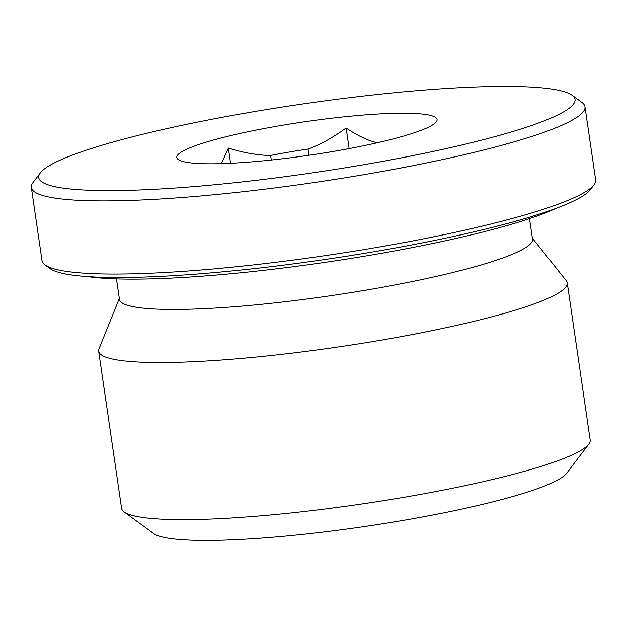 <?xml version="1.0" encoding="UTF-8"?>
<svg xmlns="http://www.w3.org/2000/svg" width="627" height="627" viewBox="0 0 627 627"><rect width="100%" height="100%" fill="white"/><g stroke="black" fill="none" stroke-linecap="round" stroke-linejoin="round"><path stroke-width="0.94" d="M40.379 172.848L33.012 182.559A279.744 35.911 -8.3 0 0 31.35 187.504A279.744 35.911 -8.3 0 0 37.04 193.351A279.744 35.911 -8.3 0 0 338.925 178.766A279.744 35.911 -8.3 0 0 584.975 106.739A279.744 35.911 -8.3 0 0 581.981 102.475L572.137 95.273A270.974 34.783 -8.3 0 0 569.535 93.729A270.974 34.783 -8.3 0 0 294.463 105.187A270.974 34.783 -8.3 0 0 40.379 172.848A270.974 34.783 -8.3 0 0 44.282 183.296A270.974 34.783 -8.3 0 0 353.934 166.374A270.974 34.783 -8.3 0 0 572.137 95.273M31.35 187.504L42.025 260.652A279.744 35.911 -8.3 0 0 45.019 264.907A279.744 35.911 -8.3 0 0 47.715 266.506A279.744 35.911 -8.3 0 0 331.691 254.672A279.744 35.911 -8.3 0 0 593.988 184.824A279.744 35.911 -8.3 0 0 595.65 179.886L584.975 106.739M45.019 264.907L49.941 268.513A275.363 35.347 -8.3 0 0 52.59 270.08A275.363 35.347 -8.3 0 0 332.114 258.434A275.363 35.347 -8.3 0 0 590.305 189.683L593.988 184.824M116.465 278.897L119.467 299.447A208.713 26.789 -8.3 0 0 123.707 303.813A208.713 26.789 -8.3 0 0 348.941 292.934A208.713 26.789 -8.3 0 0 532.519 239.193L529.517 218.643M119.318 298.46L98.98 348.855A236.771 30.394 -8.3 0 0 98.658 351.198A236.771 30.394 -8.3 0 0 103.471 356.152A236.771 30.394 -8.3 0 0 358.989 343.808A236.771 30.394 -8.3 0 0 567.247 282.84A236.771 30.394 -8.3 0 0 566.259 280.684L532.37 238.197M98.658 351.198L121.575 508.317A236.771 30.394 -8.3 0 0 124.115 511.922A236.771 30.394 -8.3 0 0 126.395 513.27A236.771 30.394 -8.3 0 0 366.748 503.254A236.771 30.394 -8.3 0 0 588.761 444.135A236.771 30.394 -8.3 0 0 590.164 439.958L567.247 282.84M124.115 511.922L153.631 533.538A210.468 27.016 -8.3 0 0 155.661 534.737A210.468 27.016 -8.3 0 0 369.311 525.834A210.468 27.016 -8.3 0 0 566.651 473.291L588.761 444.135M179.424 160.253A131.545 16.89 -8.3 0 0 312.951 154.689A131.545 16.89 -8.3 0 0 436.29 121.85A131.545 16.89 -8.3 0 0 434.393 116.771A131.545 16.89 -8.3 0 0 284.086 124.992A131.545 16.89 -8.3 0 0 178.154 159.501A131.545 16.89 -8.3 0 0 179.424 160.253M87.976 276.617A256.945 32.98 -8.3 0 0 324.982 262.368A256.945 32.98 -8.3 0 0 556.173 208.313M308.931 155.284L308.029 149.077C320.319 144.625 333.015 137.595 346.135 127.971C356.81 135.213 366.599 140.001 375.502 142.329L375.628 143.144M346.135 127.971L349.145 148.591M221.394 163.639L228.369 148.058C243.582 152.847 257.673 155.308 270.629 155.457L271.295 160.034M228.369 148.058L230.587 163.279M379.899 142.172A106.99 13.731 -8.3 0 0 375.502 142.329M308.029 149.077A106.99 13.731 -8.3 0 0 270.629 155.457"/></g></svg>
